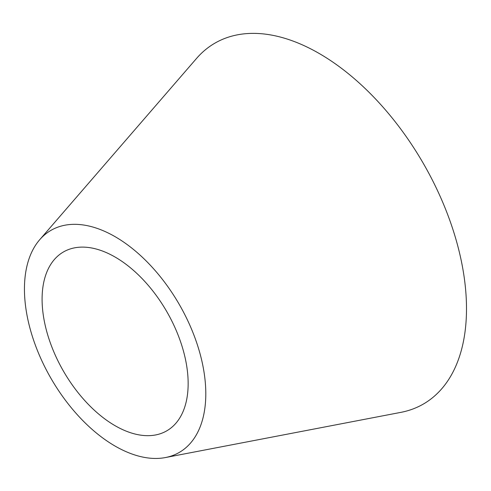 <?xml version="1.0" encoding="UTF-8"?>
<svg xmlns="http://www.w3.org/2000/svg" width="491" height="491" viewBox="0 0 491 491"><rect width="100%" height="100%" fill="white"/><g stroke="black" fill="none" stroke-linecap="round" stroke-linejoin="round"><path stroke-width="0.74" d="M115.121 257.063A103.282 59.632 -120 0 0 54.341 259.543A103.282 59.632 -120 0 0 50.739 344.019A103.282 59.632 -120 0 0 115.121 425.722A103.282 59.632 -120 0 0 155.616 434.952A103.282 59.632 -120 0 0 185.021 357.325A103.282 59.632 -120 0 0 115.121 257.063M115.121 446.098A128.237 74.037 -120 0 0 165.399 457.557A128.237 74.037 -120 0 0 201.911 361.173A128.237 74.037 -120 0 0 115.121 236.687A128.237 74.037 -120 0 0 39.661 239.768A128.237 74.037 -120 0 0 35.18 344.657A128.237 74.037 -120 0 0 115.121 446.098M165.399 457.557L400.846 412.366A208.387 120.313 -120 0 0 460.184 255.743A208.387 120.313 -120 0 0 319.144 53.451A208.387 120.313 -120 0 0 196.517 58.466L39.661 239.768"/></g></svg>
